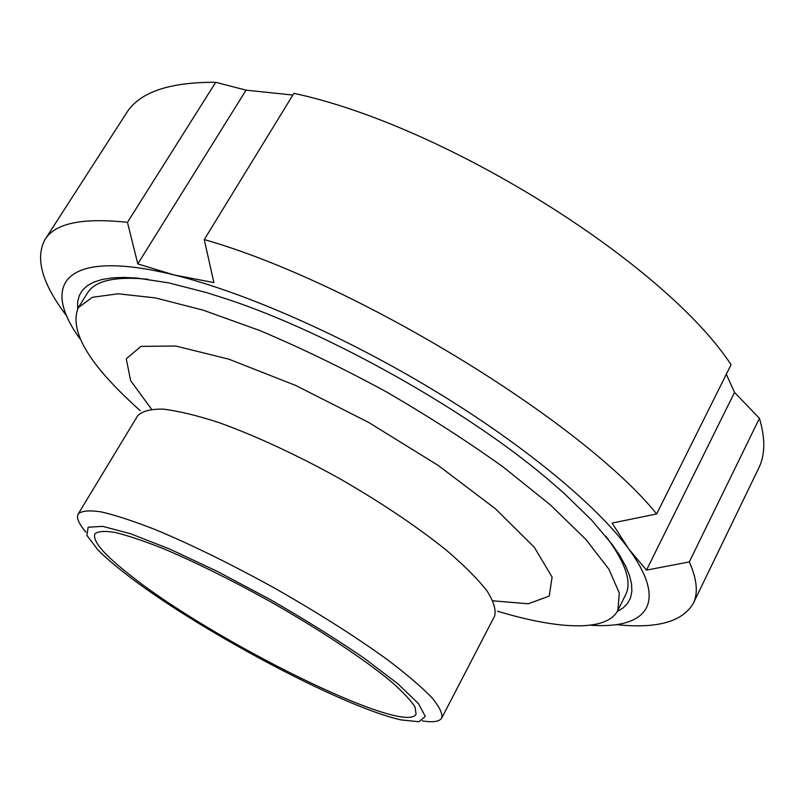 <?xml version="1.0" encoding="UTF-8"?>
<svg xmlns="http://www.w3.org/2000/svg" width="804" height="804" viewBox="0 0 804 804"><rect width="100%" height="100%" fill="white"/><g stroke="black" fill="none" stroke-linecap="round" stroke-linejoin="round"><path stroke-width="1.21" d="M130.137 575.121C211.251 640.034 404.442 736.293 416.06 714.143L415.095 707.098C410.894 700.435 402.814 691.842 390.844 681.33C363.86 658.948 318.605 628.939 268.586 600.648C230.105 579.372 194.98 562.026 163.212 548.599C143.906 540.941 127.896 535.564 115.193 532.479C104.641 530.74 97.867 531.223 94.882 533.906C92.299 540.981 104.048 554.72 130.137 575.121M124.047 572.589C194.086 627.763 341.268 706.626 401.015 719.902L418.944 721.751L425.286 716.404L418.452 703.59L397.819 683.762L364.172 658.185C335.941 638.879 304.374 619.191 269.451 599.111L217.572 571.523L169.684 549.042L130.328 533.655L102.641 526.369L88.149 527.213L86.892 535.414L97.817 549.745C104.409 556.489 113.153 564.106 124.047 572.589M422.251 720.876C433.115 722.635 439.627 721.65 441.788 717.942C442.692 713.369 439.255 706.465 431.507 697.229C421.175 686.696 406.663 674.325 387.96 660.094C356.333 637.16 318.806 613.321 275.37 588.568C231.612 564.398 191.714 544.78 155.654 529.736C133.776 521.183 115.645 515.243 101.284 511.907C89.344 510.108 81.666 510.781 78.239 513.927C76.199 517.706 78.752 523.776 85.907 532.137M497.596 611.241C558.308 629.532 606.849 632.125 617.864 610.367L619.311 593L608.909 569.202L585.955 539.514L550.529 505.043L503.746 467.436C467.566 441.436 428.281 416.16 385.9 391.608C342.856 368.222 300.817 347.861 259.772 330.534L203.301 310.193L155.423 297.912L118.128 293.782L92.39 297.309L78.32 307.59C69.033 329.962 87.716 362.544 134.348 405.337L140.238 410.703M617.864 610.367L625.552 594.9C631.944 582.639 626.004 563.926 607.734 538.77L605.844 536.278M147.825 279.249C115.002 276.134 94.902 280.707 87.515 292.978L78.32 307.59M80.018 338.846C40.27 284.455 63.848 247.773 173.945 274.908C243.723 292.013 344.032 335.901 434.502 390.694C524.972 445.547 597.382 506.007 628.778 549.031C669.531 604.698 645.26 629.2 590.297 625.2M77.646 308.756L77.656 301.852L79.224 295.671L82.41 290.274L87.244 285.742L93.777 282.124L102.028 279.49L112.017 277.903L123.736 277.41L137.162 278.063L168.961 282.928L206.819 292.666L227.753 299.359C328.072 332.474 466.501 410.161 547.032 478.531L563.654 492.912L591.694 520.148L612.417 544.75L619.964 555.876L625.643 566.137L629.492 575.493L631.552 583.905L631.864 591.362L630.517 597.854L627.572 603.382L623.11 607.945L617.221 611.553M726.313 374.242L734.534 392.402L759.428 418.321C765.458 438.441 765.227 455.044 758.725 468.139L693.229 603.482C682.355 621.874 656.707 628.919 616.286 624.607M66.983 316.354C42.25 284.093 34.894 258.536 44.923 239.672L126.328 113.253C139.172 92.37 168.961 82.048 215.703 82.289L246.054 90.148L292.867 95.053M204.266 239.582L293.912 93.344C445.677 125.665 664.466 263.471 731.087 364.674L656.667 513.937C582.277 421.899 354.735 282.274 204.266 239.582L213.874 282.606L173.945 274.908L137.796 263.923L127.464 222.346L215.703 82.289M759.428 418.321L689.309 561.926C697.048 579.413 698.354 593.262 693.229 603.482M44.923 239.672C54.843 223.251 82.35 217.482 127.464 222.346M689.309 561.926L646.496 570.126L628.778 549.031L612.105 523.072L656.667 513.937M137.796 263.923L246.054 90.148M646.496 570.126L734.534 392.402M441.788 717.942L494.54 616.236C496.299 610.065 493.797 601.633 487.033 590.94C477.727 579.041 464.23 565.514 446.542 550.338C416.462 526.158 380.181 501.877 337.69 477.506C294.756 453.948 255.139 435.627 218.819 422.542C196.658 415.356 178.076 410.884 163.071 409.135C150.418 408.934 141.916 411.196 137.564 415.909L78.239 513.927M492.983 600.819L528.258 603.784L549.212 596.096L552.117 577.101L534.308 547.273L495.375 508.721L438.069 465.345L368.614 422.412L295.782 385.498L228.909 359.187L175.714 346.032L140.971 346.383L126.268 358.755L130.63 380.644L151.544 409.216"/></g></svg>
